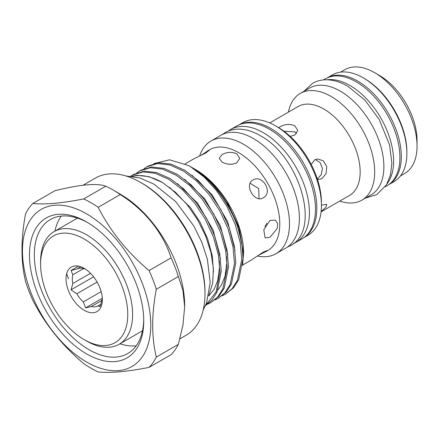 <?xml version="1.0" encoding="UTF-8"?>
<svg xmlns="http://www.w3.org/2000/svg" width="439" height="439" viewBox="0 0 439 439"><rect width="100%" height="100%" fill="white"/><g stroke="black" fill="none" stroke-linecap="round" stroke-linejoin="round"><path stroke-width="0.66" d="M323.543 79.909L325.442 78.811A61.69 35.619 60 0 1 356.287 81.868A61.69 35.619 60 0 1 396.593 136.233A61.69 35.619 60 0 1 387.132 185.664L385.233 186.762M326.978 79.794A61.69 35.619 60 0 1 349.993 85.501A61.69 35.619 60 0 1 388.12 133.401A61.69 35.619 60 0 1 387.05 183.842M296.704 133.445L294.799 131.832L284.011 131.266M232.846 164.153L228.818 164.202M85.578 269.167L83.35 268.509A21.226 12.254 -120 0 0 76.803 269.091L71.052 270.468L72.814 274.765A21.226 12.254 -120 0 0 72.331 278.853A21.226 12.254 -120 0 0 72.814 283.495L90.478 273.299M66.037 278.853A25.676 14.822 60 0 1 84.189 268.366A25.676 14.822 60 0 1 102.347 299.815A25.676 14.822 60 0 1 84.189 310.296A25.676 14.822 60 0 1 66.037 278.853M84.041 268.284L72.814 274.765M76.803 269.091L80.803 266.78M83.887 268.196L83.35 268.509M40.618 264.174A61.625 35.581 -120 0 0 84.189 339.649A61.625 35.581 -120 0 0 127.765 314.489A61.625 35.581 -120 0 0 84.189 239.019A61.625 35.581 -120 0 0 40.618 264.174L40.618 261.381A65.049 37.556 60 0 1 54.09 231.605A65.049 37.556 60 0 1 104.213 249.028A65.049 37.556 60 0 1 132.605 314.489A65.049 37.556 60 0 1 119.134 344.269A65.049 37.556 60 0 1 86.609 341.048L84.189 339.649M142.527 330.666A65.049 37.556 60 0 1 140.924 331.692L119.134 344.269M68.544 278.853A65.049 37.556 60 0 1 66.69 273.656M228.362 131.047A65.186 37.633 60 0 1 230.738 129.456L236.791 125.966A65.186 37.633 60 0 1 269.381 129.192A65.186 37.633 60 0 1 311.964 186.635A65.186 37.633 60 0 1 301.972 238.865L295.919 242.361A65.186 37.633 60 0 1 293.356 243.623M230.738 129.456A65.186 37.633 60 0 1 263.329 132.688A65.186 37.633 60 0 1 305.912 190.125A65.186 37.633 60 0 1 295.919 242.361M86.615 353.905A80.792 46.649 60 0 1 29.484 254.949A80.792 46.649 60 0 1 86.615 221.969L86.615 221.969A80.792 46.649 60 0 1 143.745 320.92A80.792 46.649 60 0 1 86.615 353.905M87.838 222.688A77.374 44.668 -120 0 0 50.348 219.533A77.374 44.668 -120 0 0 38.489 281.531A77.374 44.668 -120 0 0 89.035 349.713A77.374 44.668 -120 0 0 127.716 353.543A77.374 44.668 -120 0 0 143.729 319.499M142.291 183.392L140.837 182.553L142.291 183.392A88.667 51.193 60 0 1 204.991 291.99L204.991 293.664A90.725 52.378 -120 0 0 140.837 182.553L140.837 182.553A90.725 52.378 -120 0 0 95.477 178.058L83.092 185.209M179.908 338.831L186.202 335.198A90.725 52.378 -120 0 0 204.991 293.664M54.93 231.117A77.374 44.668 60 0 1 61.262 216.076M86.615 213.859A90.725 52.378 60 0 1 150.764 324.975A90.725 52.378 60 0 1 86.615 362.01A90.725 52.378 60 0 1 22.46 250.899A90.725 52.378 60 0 1 86.615 213.859M184.654 306.806L184.654 305.407A90.725 52.378 60 0 0 120.505 194.296L112.999 189.961A101.338 58.508 60 0 1 120.248 194.57L98.193 207.301A101.338 58.508 -120 0 0 90.944 202.692A101.338 58.508 -120 0 0 83.695 198.933L105.75 186.202C97.107 182.937 80.156 184.451 54.886 190.745L32.832 203.476A101.338 58.508 -120 0 0 25.583 213.788C20.781 239.145 20.781 261.748 25.583 281.608A101.338 58.508 -120 0 0 32.832 300.292C45.08 324.273 62.036 345.367 83.695 363.563A101.338 58.508 -120 0 0 90.944 368.173A101.338 58.508 -120 0 0 98.193 371.937C110.441 373.183 127.398 371.668 149.057 367.394A101.338 58.508 -120 0 0 156.306 357.083L178.36 344.346L182.959 325.09L184.654 306.806L182.964 290.508L178.36 276.526L156.306 289.263C151.504 314.615 151.504 337.223 156.306 357.083M156.306 289.263A101.338 58.508 -120 0 0 149.057 270.578L171.111 257.847C163.324 233.142 144.661 209.826 120.248 194.57M98.193 207.301C110.249 231.051 127.206 252.14 149.057 270.578M120.505 194.296L112.999 189.961A101.338 58.508 60 0 0 105.75 186.202M171.111 257.847A101.338 58.508 60 0 1 178.36 276.526M178.36 344.346A101.338 58.508 60 0 1 171.111 354.657L149.057 367.394M277.854 127.206L275.434 125.812L277.854 127.206A61.625 35.581 60 0 1 321.43 202.681L321.43 205.474A65.049 37.556 -120 0 0 275.434 125.812L275.434 125.812A65.049 37.556 -120 0 0 242.91 122.591L238.97 124.863M304.018 237.526L307.959 235.255A65.049 37.556 -120 0 0 321.43 205.474M208.788 295.359L212.685 283.221L213.409 268.608L210.972 252.452L205.556 235.781L197.49 219.571L187.228 204.766L175.457 192.266L162.276 182.41A74.806 43.187 60 0 0 132.441 176.357M194.395 168.894L195.547 169.558A67.957 39.236 60 0 1 243.601 252.787L242.58 265.573M195.547 169.558L195.103 169.3C207.043 176.341 217.574 186.992 226.694 201.26L239.173 227.962L243.601 254.428M237.718 226.985C229.35 202 211.483 178.574 193.703 168.494L190.707 166.76A74.806 43.187 60 0 1 237.718 226.985L241.873 243.552L243.052 258.692L238.69 279.764L233.515 287.808L225.317 294.234L232.187 288.571L237.362 280.526L241.73 259.46L240.276 242.751L235.244 224.477L226.99 206.495L216.493 190.597L204.256 177.169L190.647 166.793L188.199 165.382A74.806 43.187 60 0 1 190.707 166.76M263.219 197.835C254.664 203.504 243.755 184.621 252.946 180.045C262.478 173.8 273.409 192.666 263.219 197.835M269.947 237.247L265.134 237.943L263.79 229.844L269.947 220.477L275.407 220.153L277.689 223.467L277.207 228.521L269.947 237.247M242.679 265.035L251.278 260.069L263.219 252.123L267.28 250.482L265.804 251.684L258.236 255.355M200.645 155.598L209.54 149.765A58.2 33.6 60 0 1 238.64 152.646A58.2 33.6 60 0 1 276.658 203.932A58.2 33.6 60 0 1 267.735 250.565L265.804 251.684M236.703 153.765L239.71 158.325L236.703 162.896C231.869 164.943 227.029 164.696 222.178 162.15L219.171 158.325L222.178 154.506C227.018 151.96 231.858 151.713 236.703 153.765M199.613 156.081A65.049 37.556 60 0 1 210.956 141.04A65.049 37.556 60 0 1 243.48 144.261A65.049 37.556 60 0 1 285.976 201.578A65.049 37.556 60 0 1 276.005 253.704A65.049 37.556 60 0 1 257.303 256.003M210.956 141.04L220.883 135.305A65.049 37.556 60 0 1 253.407 138.526A65.049 37.556 60 0 1 295.897 195.849A65.049 37.556 60 0 1 285.926 247.969L276.005 253.704M239.129 124.797A65.049 37.556 60 0 1 270.836 128.468A65.049 37.556 60 0 1 313.106 185.049A65.049 37.556 60 0 1 304.156 237.422M311.235 164.449L314.719 159.823L317.512 158.945L323.302 160.828L326.748 166.622L326.067 173.624L321.979 178.541L319.34 179.403L317.408 179.244M321.979 205.095L326.77 204.344L325.914 207.301L321.123 211.428M269.722 122.925L298.174 106.496A51.352 29.649 60 0 1 323.85 109.037A51.352 29.649 60 0 1 357.395 154.292A51.352 29.649 60 0 1 349.526 195.443L321.074 211.867M278.749 127.733L280.274 126.657C285.12 124.072 289.959 123.793 294.799 125.812L297.807 130.427L294.799 135.042L290.168 136.364M288.407 112.137A61.625 35.581 60 0 1 300.298 93.408A61.625 35.581 60 0 1 331.11 96.459A61.625 35.581 60 0 1 371.372 150.764A61.625 35.581 60 0 1 361.923 200.14A61.625 35.581 60 0 1 339.759 201.084M300.298 93.408L309.5 88.096A61.625 35.581 60 0 1 340.313 91.147A61.625 35.581 60 0 1 380.569 145.452A61.625 35.581 60 0 1 371.125 194.834L361.923 200.14M364.518 78.57L363.311 77.873A61.625 35.581 60 0 0 332.499 74.822L326.929 78.032A61.625 35.581 60 0 1 357.741 81.089A61.625 35.581 60 0 1 397.997 135.388A61.625 35.581 60 0 1 388.553 184.77L394.118 181.554A61.625 35.581 60 0 0 406.882 153.343A61.625 35.581 60 0 0 363.311 77.873L364.518 78.57A59.913 34.588 60 0 1 406.882 151.949L406.882 153.343M417.05 146.077L417.05 140.485A53.064 30.637 60 0 0 379.526 75.497L374.686 72.698A59.913 34.588 60 0 1 417.05 146.077A59.913 34.588 60 0 1 404.643 173.504L400.478 175.907M205.512 305.544L216.125 291.875L219.939 272.037L218.485 255.328L213.458 237.055L205.2 219.077L194.702 203.175L182.465 189.747L168.861 179.37L155.258 173.306L143.021 171.934L132.358 175.15L130.767 176.154M132.358 175.15L133.681 174.387L144.343 171.172L156.58 172.538L170.189 178.607L183.793 188.984L196.03 202.406L206.528 218.309L214.786 236.292L219.813 254.56L221.267 271.269L217.064 291.984L212.081 299.974L205.447 305.692M207.713 304.139L210.791 302.619L217.662 296.956L222.842 288.911L227.204 267.845L225.75 251.135L220.724 232.862L212.465 214.88L201.967 198.982L189.73 185.554L176.127 175.177L162.518 169.114L150.281 167.742L139.618 170.958L136.776 172.889M139.618 170.958L140.946 170.189L151.609 166.979L163.846 168.346L177.449 174.415L191.053 184.792L203.29 198.214L213.788 214.117L222.046 232.099L227.073 250.367L228.527 267.077L224.164 288.149L218.99 296.193L210.791 302.619M214.973 299.947L218.057 298.427L224.927 292.764L230.102 284.719L234.464 263.652L233.01 246.943L227.984 228.67L219.725 210.687L209.227 194.79L196.99 181.362L183.387 170.985L169.783 164.916L157.546 163.549L146.884 166.765L144.041 168.697M146.884 166.765L148.206 165.997L158.869 162.787L171.106 164.153L184.709 170.222L198.318 180.599L210.555 194.022L221.053 209.924L229.312 227.907L234.338 246.175L235.792 262.884L231.43 283.956L226.25 292.001L218.057 298.427M222.238 295.754L225.317 294.234M264.871 226.656L266.923 223.188M259.037 198.675L258.692 188.589L250.131 183.239M207.603 150.879L209.387 150.198L205.929 152.898L193.078 159.264L185.099 163.873M317.359 178.953L321.194 174.667L322.429 168.433L320.163 162.628L315.29 159.527M136.172 345.822A77.374 44.668 60 0 1 119.973 343.786M54.09 231.605L75.876 219.023A65.049 37.556 60 0 1 77.566 218.145M131.87 176.28L137.083 175.364L149.013 176.648L162.276 182.41M32.832 203.476C44.888 204.744 61.844 203.23 83.695 198.933M340.565 72.139L344.73 69.735A59.913 34.588 60 0 1 374.686 72.698L379.526 75.497M153.787 163.67L169.449 159.807L188.199 165.382M101.826 300.468L91.328 306.526A21.226 12.254 -120 0 0 97.875 305.945L100.103 306.603L101.864 300.271A21.226 12.254 -120 0 0 102.271 297.867M97.875 305.945L100.877 304.211M97.107 282.052L76.803 293.773A21.226 12.254 -120 0 0 83.35 301.922L101.151 291.644M72.814 283.495L71.052 289.833L76.803 293.773M83.35 301.922L85.578 307.898L91.328 306.526M78.532 266.144L71.052 270.468M93.589 276.822L71.052 289.833M102.227 298.284L85.578 307.898M213.524 271.971L212.229 255.608L207.609 238.723L200.008 222.101L190.339 207.406L169.586 187.376M220.532 259.136L213.162 230.129L197.599 203.213L177.416 183.579M227.797 254.944L220.427 225.937L204.865 199.021L184.682 179.386M235.057 250.751L227.687 221.744L212.125 194.828L191.942 175.194M242.317 246.559L237.329 223.846L226.694 201.26M365.632 198L376.783 194.57L386.452 184.896L390.48 174.881L391.868 163.127L389.574 144.974L379.247 119.529L364.919 100.087L347.715 86.209C340.28 81.895 332.965 79.755 325.771 79.794C320.958 79.871 316.557 81.045 312.557 83.328L304.013 91.268M222.178 134.619L225.136 132.611C229.059 130.372 233.4 129.214 238.152 129.137C245.313 129.093 252.661 131.245 260.195 135.607C299.519 156.246 321.705 230.338 290.388 245.631L287.172 247.195M203.208 309.983L206.506 303.146L210.177 282.486L207.395 259.378L201.902 242.46L193.818 225.97L175.732 201.622L154.04 184.177L139.86 177.976L125.817 175.94M226.595 256.7L226.782 263.148L225.02 276.263L221.393 285.098L217.958 289.844M219.335 260.892L219.516 267.521L217.728 280.559L214.089 289.356L208.629 296.089"/></g></svg>
